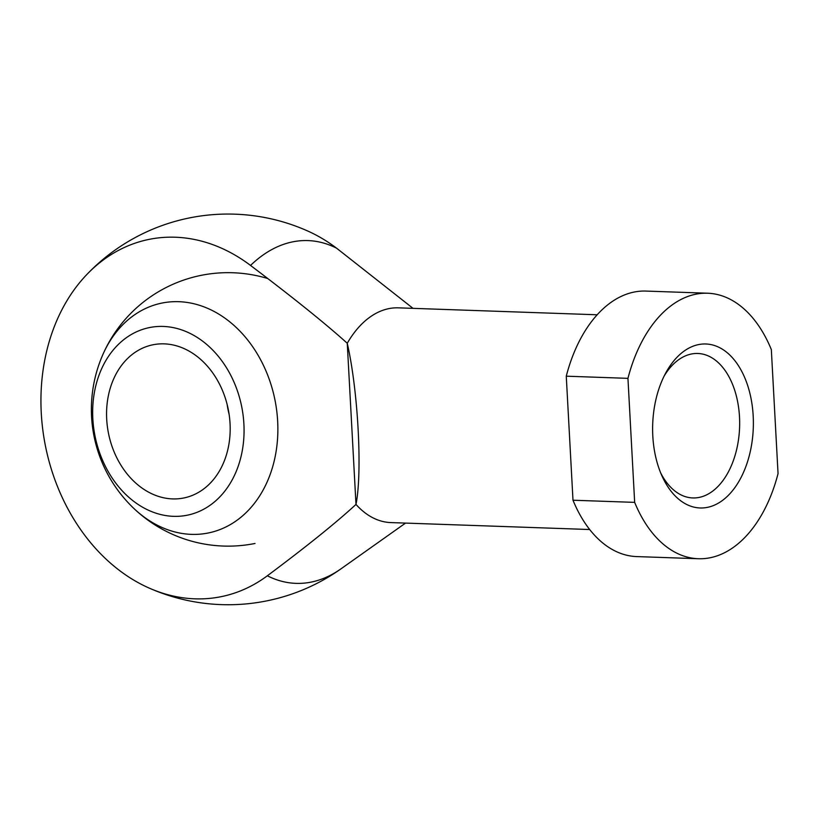 <?xml version="1.0" encoding="UTF-8"?>
<svg xmlns="http://www.w3.org/2000/svg" width="819" height="819" viewBox="0 0 819 819"><rect width="100%" height="100%" fill="white"/><g stroke="black" fill="none" stroke-linecap="round" stroke-linejoin="round"><path stroke-width="1.23" d="M597.184 314.783L398.382 307.842A107.443 65.909 92 0 0 347.256 343.263C358.077 390.376 362.5 471.969 355.989 504.422L347.256 343.263C325.317 323.495 293.079 297.563 250.532 265.438A182.248 142.434 78.7 0 0 86.23 275.143A182.248 142.434 78.7 0 0 45.454 446.038A182.248 142.434 78.7 0 0 148.976 587.991A195.342 195.342 0 0 0 341.073 568.775L341.073 568.775A171.488 105.201 92 0 1 267.342 575.777A182.248 142.434 78.7 0 1 148.976 587.991M589.69 529.524L390.888 522.583A107.443 65.909 92 0 1 355.989 504.422C336.107 522.727 306.562 546.508 267.342 575.777M132.832 507.463L132.832 507.463A117.271 91.646 -101.3 0 0 231.204 524.088A117.271 91.646 -101.3 0 0 277.661 421.263A117.271 91.646 -101.3 0 0 203.614 306.726A117.271 91.646 -101.3 0 0 102.375 355.681M634.664 502.375A132.832 81.48 92 0 0 698.361 558.732A132.832 81.48 92 0 0 778.05 473.607L771.334 349.58A132.832 81.48 92 0 0 707.626 293.222A132.832 81.48 92 0 0 627.948 378.347L634.664 502.375L572.993 500.225L566.267 376.187L627.948 378.347M413.032 308.353L336.568 248.177A182.248 142.434 -101.3 0 0 307.268 230.804A195.342 195.342 0 0 0 86.23 275.143M572.993 500.225A132.832 81.48 92 0 0 636.691 556.582L698.361 558.732M707.626 293.222L645.956 291.073A132.832 81.48 92 0 0 566.267 376.187M660.708 472.962A72.277 44.339 92 0 0 692.761 497.942A72.277 44.339 92 0 0 699.17 497.409A72.277 44.339 92 0 0 739.659 422.041A72.277 44.339 92 0 0 697.808 353.48A72.277 44.339 92 0 0 664.086 376.156M707.401 507.37A82.043 50.328 92 0 0 748.136 386.977A82.043 50.328 92 0 0 665.734 372.973A82.043 50.328 92 0 0 662.121 476.259A82.043 50.328 92 0 0 707.401 507.37M336.568 248.177A171.488 105.201 92 0 0 250.532 265.438M94.533 391.666A95.7 74.795 78.7 0 1 219.768 358.118A95.7 74.795 78.7 0 1 190.837 514.363A95.7 74.795 78.7 0 1 94.533 391.666M229.125 414.404A78.143 61.067 78.7 0 1 227.119 404.391M108.088 397.123A78.143 61.067 78.7 0 1 153.01 344.768A78.143 61.067 78.7 0 1 228.255 409.377A78.143 61.067 78.7 0 1 183.743 497.993A78.143 61.067 78.7 0 1 108.088 397.123M405.528 523.095L341.073 568.775M267.721 278.521A136.742 136.742 0 0 0 91.544 402.846A136.742 136.742 0 0 0 255.016 543.468"/></g></svg>
